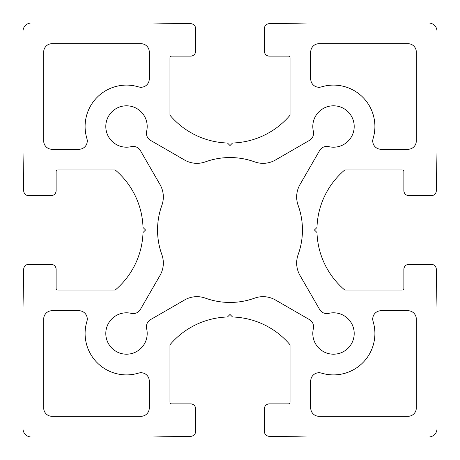 <?xml version="1.0" encoding="UTF-8"?>
<svg xmlns="http://www.w3.org/2000/svg" width="460" height="460" viewBox="0 0 460 460"><rect width="100%" height="100%" fill="white"/><g stroke="black" fill="none" stroke-linecap="round" stroke-linejoin="round"><path stroke-width="0.34" stroke-dasharray="2.3 1.72" d="M319.614 150.552A8.28 8.28 0 0 1 328.704 146.636A20.7 20.7 0 0 0 354.137 128.11A20.7 20.7 0 0 0 331.89 105.863A20.7 20.7 0 0 0 313.363 131.296A8.28 8.28 0 0 1 309.448 140.386L275.465 160.005A24.84 24.84 0 0 1 254.61 161.857A72.45 72.45 0 0 0 205.39 161.857A24.84 24.84 0 0 1 184.535 160.005L150.552 140.386A8.28 8.28 0 0 1 146.636 131.296A20.7 20.7 0 0 0 128.11 105.863A20.7 20.7 0 0 0 105.863 128.11A20.7 20.7 0 0 0 131.296 146.636A8.28 8.28 0 0 1 140.386 150.552L160.005 184.535A24.84 24.84 0 0 1 161.857 205.39A72.45 72.45 0 0 0 161.857 254.61A24.84 24.84 0 0 1 160.005 275.465L140.386 309.448A8.28 8.28 0 0 1 131.296 313.363A20.7 20.7 0 0 0 105.863 331.89A20.7 20.7 0 0 0 128.11 354.137A20.7 20.7 0 0 0 146.636 328.704A8.28 8.28 0 0 1 150.552 319.614L184.535 299.995A24.84 24.84 0 0 1 205.39 298.143A72.45 72.45 0 0 0 254.61 298.143A24.84 24.84 0 0 1 275.465 299.995L309.448 319.614A8.28 8.28 0 0 1 313.363 328.704A20.7 20.7 0 0 0 331.89 354.137A20.7 20.7 0 0 0 354.137 331.89A20.7 20.7 0 0 0 328.704 313.363A8.28 8.28 0 0 1 319.614 309.448L299.995 275.465A24.84 24.84 0 0 1 298.143 254.61A72.45 72.45 0 0 0 298.143 205.39A24.84 24.84 0 0 1 299.995 184.535L319.614 150.552M416.3 51.98A8.28 8.28 0 0 0 408.02 43.7L319.01 43.7A8.28 8.28 0 0 0 310.73 51.98L310.73 78.982A8.28 8.28 0 0 0 321.425 86.9A41.4 41.4 0 0 1 373.1 138.575A8.28 8.28 0 0 0 381.018 149.27L408.02 149.27A8.28 8.28 0 0 0 416.3 140.99L416.3 51.98M43.7 408.02A8.28 8.28 0 0 0 51.98 416.3L140.99 416.3A8.28 8.28 0 0 0 149.27 408.02L149.27 381.018A8.28 8.28 0 0 0 138.575 373.1A41.4 41.4 0 0 1 86.9 321.425A8.28 8.28 0 0 0 78.982 310.73L51.98 310.73A8.28 8.28 0 0 0 43.7 319.01L43.7 408.02M149.27 78.982L149.27 51.98A8.28 8.28 0 0 0 140.99 43.7L51.98 43.7A8.28 8.28 0 0 0 43.7 51.98L43.7 140.99A8.28 8.28 0 0 0 51.98 149.27L78.982 149.27A8.28 8.28 0 0 0 86.9 138.575A41.4 41.4 0 0 1 138.575 86.9A8.28 8.28 0 0 0 149.27 78.982M408.02 416.3A8.28 8.28 0 0 0 416.3 408.02L416.3 319.01A8.28 8.28 0 0 0 408.02 310.73L381.018 310.73A8.28 8.28 0 0 0 373.1 321.425A41.4 41.4 0 0 1 321.425 373.1A8.28 8.28 0 0 0 310.73 381.018L310.73 408.02A8.28 8.28 0 0 0 319.01 416.3L408.02 416.3M436.31 190.756L436.988 152.064A82.8 82.8 0 0 0 437 150.615L437 31.28A8.28 8.28 0 0 0 428.72 23L309.384 23A82.8 82.8 0 0 0 307.935 23.012L269.244 23.69A4.968 4.968 0 0 0 264.362 28.658L264.362 51.152A4.968 4.968 0 0 0 269.33 56.12L288.374 56.12A1.656 1.656 0 0 1 290.03 57.776L290.03 114.62A1.656 1.656 0 0 1 289.627 115.701A78.66 78.66 0 0 1 232.524 143.02L230 145.544L227.476 143.02A78.66 78.66 0 0 1 170.373 115.701A1.656 1.656 0 0 1 169.97 114.62L169.97 57.776A1.656 1.656 0 0 1 171.626 56.12L190.67 56.12A4.968 4.968 0 0 0 195.638 51.152L195.638 28.658A4.968 4.968 0 0 0 190.756 23.69L152.064 23.012A82.8 82.8 0 0 0 150.615 23L31.28 23A8.28 8.28 0 0 0 23 31.28L23 150.615A82.8 82.8 0 0 0 23.012 152.064L23.69 190.756A4.968 4.968 0 0 0 28.658 195.638L51.152 195.638A4.968 4.968 0 0 0 56.12 190.67L56.12 171.626A1.656 1.656 0 0 1 57.776 169.97L114.62 169.97A1.656 1.656 0 0 1 115.701 170.373A78.66 78.66 0 0 1 143.02 227.476L145.544 230L143.02 232.524A78.66 78.66 0 0 1 115.701 289.627A1.656 1.656 0 0 1 114.62 290.03L57.776 290.03A1.656 1.656 0 0 1 56.12 288.374L56.12 269.33A4.968 4.968 0 0 0 51.152 264.362L28.658 264.362A4.968 4.968 0 0 0 23.69 269.244L23.012 307.935A82.8 82.8 0 0 0 23 309.384L23 428.72A8.28 8.28 0 0 0 31.28 437L150.615 437A82.8 82.8 0 0 0 152.064 436.988L190.756 436.31A4.968 4.968 0 0 0 195.638 431.342L195.638 408.848A4.968 4.968 0 0 0 190.67 403.88L171.626 403.88A1.656 1.656 0 0 1 169.97 402.224L169.97 345.379A1.656 1.656 0 0 1 170.373 344.298A78.66 78.66 0 0 1 227.476 316.98L230 314.456L232.524 316.98A78.66 78.66 0 0 1 289.627 344.298A1.656 1.656 0 0 1 290.03 345.379L290.03 402.224A1.656 1.656 0 0 1 288.374 403.88L269.33 403.88A4.968 4.968 0 0 0 264.362 408.848L264.362 431.342A4.968 4.968 0 0 0 269.244 436.31L307.935 436.988A82.8 82.8 0 0 0 309.384 437L428.72 437A8.28 8.28 0 0 0 437 428.72L437 309.384A82.8 82.8 0 0 0 436.988 307.935L436.31 269.244A4.968 4.968 0 0 0 431.342 264.362L408.848 264.362A4.968 4.968 0 0 0 403.88 269.33L403.88 288.374A1.656 1.656 0 0 1 402.224 290.03L345.379 290.03A1.656 1.656 0 0 1 344.298 289.627A78.66 78.66 0 0 1 316.98 232.524L314.456 230L316.98 227.476A78.66 78.66 0 0 1 344.298 170.373A1.656 1.656 0 0 1 345.379 169.97L402.224 169.97A1.656 1.656 0 0 1 403.88 171.626L403.88 190.67A4.968 4.968 0 0 0 408.848 195.638L431.342 195.638A4.968 4.968 0 0 0 436.31 190.756"/><path stroke-width="0.69" d="M328.704 146.636A8.28 8.28 0 0 0 319.614 150.552L299.995 184.535A24.84 24.84 0 0 0 298.143 205.39A72.45 72.45 0 0 1 298.143 254.61A24.84 24.84 0 0 0 299.995 275.465L319.614 309.448A8.28 8.28 0 0 0 328.704 313.363A20.7 20.7 0 0 1 354.137 331.89A20.7 20.7 0 0 1 331.89 354.137A20.7 20.7 0 0 1 313.363 328.704A8.28 8.28 0 0 0 309.448 319.614L275.465 299.995A24.84 24.84 0 0 0 254.61 298.143A72.45 72.45 0 0 1 205.39 298.143A24.84 24.84 0 0 0 184.535 299.995L150.552 319.614A8.28 8.28 0 0 0 146.636 328.704A20.7 20.7 0 0 1 128.11 354.137A20.7 20.7 0 0 1 105.863 331.89A20.7 20.7 0 0 1 131.296 313.363A8.28 8.28 0 0 0 140.386 309.448L160.005 275.465A24.84 24.84 0 0 0 161.857 254.61A72.45 72.45 0 0 1 161.857 205.39A24.84 24.84 0 0 0 160.005 184.535L140.386 150.552A8.28 8.28 0 0 0 131.296 146.636A20.7 20.7 0 0 1 105.863 128.11A20.7 20.7 0 0 1 128.11 105.863A20.7 20.7 0 0 1 146.636 131.296A8.28 8.28 0 0 0 150.552 140.386L184.535 160.005A24.84 24.84 0 0 0 205.39 161.857A72.45 72.45 0 0 1 254.61 161.857A24.84 24.84 0 0 0 275.465 160.005L309.448 140.386A8.28 8.28 0 0 0 313.363 131.296A20.7 20.7 0 0 1 331.89 105.863A20.7 20.7 0 0 1 354.137 128.11A20.7 20.7 0 0 1 328.704 146.636M408.02 43.7A8.28 8.28 0 0 1 416.3 51.98L416.3 140.99A8.28 8.28 0 0 1 408.02 149.27L381.018 149.27A8.28 8.28 0 0 1 373.1 138.575A41.4 41.4 0 0 0 321.425 86.9A8.28 8.28 0 0 1 310.73 78.982L310.73 51.98A8.28 8.28 0 0 1 319.01 43.7L408.02 43.7M51.98 416.3A8.28 8.28 0 0 1 43.7 408.02L43.7 319.01A8.28 8.28 0 0 1 51.98 310.73L78.982 310.73A8.28 8.28 0 0 1 86.9 321.425A41.4 41.4 0 0 0 138.575 373.1A8.28 8.28 0 0 1 149.27 381.018L149.27 408.02A8.28 8.28 0 0 1 140.99 416.3L51.98 416.3M149.27 51.98L149.27 78.982A8.28 8.28 0 0 1 138.575 86.9A41.4 41.4 0 0 0 86.9 138.575A8.28 8.28 0 0 1 78.982 149.27L51.98 149.27A8.28 8.28 0 0 1 43.7 140.99L43.7 51.98A8.28 8.28 0 0 1 51.98 43.7L140.99 43.7A8.28 8.28 0 0 1 149.27 51.98M416.3 408.02A8.28 8.28 0 0 1 408.02 416.3L319.01 416.3A8.28 8.28 0 0 1 310.73 408.02L310.73 381.018A8.28 8.28 0 0 1 321.425 373.1A41.4 41.4 0 0 0 373.1 321.425A8.28 8.28 0 0 1 381.018 310.73L408.02 310.73A8.28 8.28 0 0 1 416.3 319.01L416.3 408.02M436.988 152.064L436.31 190.756A4.968 4.968 0 0 1 431.342 195.638L408.848 195.638A4.968 4.968 0 0 1 403.88 190.67L403.88 171.626A1.656 1.656 0 0 0 402.224 169.97L345.379 169.97A1.656 1.656 0 0 0 344.298 170.373A78.66 78.66 0 0 0 316.98 227.476L314.456 230L316.98 232.524A78.66 78.66 0 0 0 344.298 289.627A1.656 1.656 0 0 0 345.379 290.03L402.224 290.03A1.656 1.656 0 0 0 403.88 288.374L403.88 269.33A4.968 4.968 0 0 1 408.848 264.362L431.342 264.362A4.968 4.968 0 0 1 436.31 269.244L436.988 307.935A82.8 82.8 0 0 1 437 309.384L437 428.72A8.28 8.28 0 0 1 428.72 437L309.384 437A82.8 82.8 0 0 1 307.935 436.988L269.244 436.31A4.968 4.968 0 0 1 264.362 431.342L264.362 408.848A4.968 4.968 0 0 1 269.33 403.88L288.374 403.88A1.656 1.656 0 0 0 290.03 402.224L290.03 345.379A1.656 1.656 0 0 0 289.627 344.298A78.66 78.66 0 0 0 232.524 316.98L230 314.456L227.476 316.98A78.66 78.66 0 0 0 170.373 344.298A1.656 1.656 0 0 0 169.97 345.379L169.97 402.224A1.656 1.656 0 0 0 171.626 403.88L190.67 403.88A4.968 4.968 0 0 1 195.638 408.848L195.638 431.342A4.968 4.968 0 0 1 190.756 436.31L152.064 436.988A82.8 82.8 0 0 1 150.615 437L31.28 437A8.28 8.28 0 0 1 23 428.72L23 309.384A82.8 82.8 0 0 1 23.012 307.935L23.69 269.244A4.968 4.968 0 0 1 28.658 264.362L51.152 264.362A4.968 4.968 0 0 1 56.12 269.33L56.12 288.374A1.656 1.656 0 0 0 57.776 290.03L114.62 290.03A1.656 1.656 0 0 0 115.701 289.627A78.66 78.66 0 0 0 143.02 232.524L145.544 230L143.02 227.476A78.66 78.66 0 0 0 115.701 170.373A1.656 1.656 0 0 0 114.62 169.97L57.776 169.97A1.656 1.656 0 0 0 56.12 171.626L56.12 190.67A4.968 4.968 0 0 1 51.152 195.638L28.658 195.638A4.968 4.968 0 0 1 23.69 190.756L23.012 152.064A82.8 82.8 0 0 1 23 150.615L23 31.28A8.28 8.28 0 0 1 31.28 23L150.615 23A82.8 82.8 0 0 1 152.064 23.012L190.756 23.69A4.968 4.968 0 0 1 195.638 28.658L195.638 51.152A4.968 4.968 0 0 1 190.67 56.12L171.626 56.12A1.656 1.656 0 0 0 169.97 57.776L169.97 114.62A1.656 1.656 0 0 0 170.373 115.701A78.66 78.66 0 0 0 227.476 143.02L230 145.544L232.524 143.02A78.66 78.66 0 0 0 289.627 115.701A1.656 1.656 0 0 0 290.03 114.62L290.03 57.776A1.656 1.656 0 0 0 288.374 56.12L269.33 56.12A4.968 4.968 0 0 1 264.362 51.152L264.362 28.658A4.968 4.968 0 0 1 269.244 23.69L307.935 23.012A82.8 82.8 0 0 1 309.384 23L428.72 23A8.28 8.28 0 0 1 437 31.28L437 150.615A82.8 82.8 0 0 1 436.988 152.064"/></g></svg>
